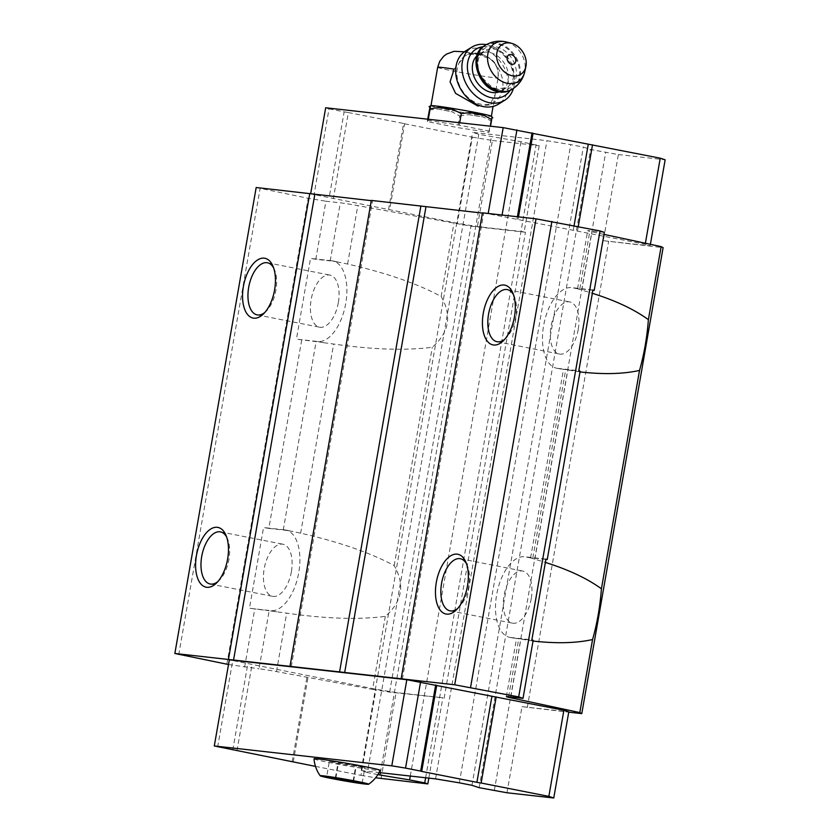 <?xml version="1.0" encoding="UTF-8"?>
<svg xmlns="http://www.w3.org/2000/svg" width="840" height="840" viewBox="0 0 840 840"><rect width="100%" height="100%" fill="white"/><g stroke="black" fill="none" stroke-linecap="round" stroke-linejoin="round"><path stroke-width="0.63" stroke-dasharray="4.2 3.15" d="M454.115 69.153L464.636 56.217L467.534 54.558L477.708 54.138L490.277 59.052L493.374 61.887C497.322 66.612 498.887 71.925 498.068 77.826L493.08 106.418M431.015 105.693A30.66 1.134 -170.1 0 0 430.962 105.745A30.66 1.134 -170.1 0 0 460.961 112.13A30.66 1.134 -170.1 0 0 491.358 116.288A30.66 1.134 -170.1 0 0 491.327 116.225L491.358 116.288M478.013 106.134L489.773 104.916L495.138 94.615M545.905 559.398L532.844 557.928A15.624 0.578 9.9 0 0 530.607 557.844A15.624 0.578 9.9 0 0 530.691 557.928L545.38 562.422M533.022 641.046L510.594 637.476A41.002 21.063 101.2 0 1 509.702 637.34A41.002 21.063 101.2 0 1 496.808 593.891A41.002 21.063 101.2 0 1 524.685 556.742L545.958 559.115M509.702 637.34L516.6 638.663A15.624 0.578 -170.1 0 1 516.516 638.578A15.624 0.578 -170.1 0 1 518.753 638.673L533.159 640.279M592.872 290.272L579.81 288.813A15.624 0.578 9.9 0 0 577.574 288.719A15.624 0.578 9.9 0 0 577.658 288.803L592.347 293.296M579.989 371.921L557.561 368.351A41.002 21.063 101.2 0 1 556.668 368.214A41.002 21.063 101.2 0 1 543.774 324.776A41.002 21.063 101.2 0 1 571.651 287.616L592.925 290M556.668 368.214L563.567 369.537A15.624 0.578 -170.1 0 1 563.482 369.453A15.624 0.578 -170.1 0 1 565.719 369.548L580.125 371.154M385.319 616.361L372.582 689.399L276.486 671.58A15.624 0.578 -170.1 0 0 259.014 668.798L269.147 610.743A15.624 0.578 -170.1 0 1 276.728 611.825L286.681 613.148C325.846 618.765 358.722 619.836 385.319 616.361C402.224 601.661 405.174 584.735 394.181 565.582C370.43 552.773 339.245 541.968 300.636 533.169L284.812 529.904A41.002 21.063 101.2 0 1 285.716 530.04A41.002 21.063 101.2 0 1 298.599 573.478A41.002 21.063 101.2 0 1 270.721 610.638L249.459 608.255L269.147 610.743M323.705 342.699L333.648 344.032C372.813 349.65 405.689 350.721 432.296 347.245C449.19 332.546 452.141 315.619 441.157 296.468C417.396 283.657 386.211 272.853 347.603 264.043L331.79 260.778A41.002 21.063 101.2 0 1 332.682 260.915A41.002 21.063 101.2 0 1 345.576 304.364A41.002 21.063 101.2 0 1 317.699 341.512L296.425 339.139L316.113 341.618A15.624 0.578 -170.1 0 1 323.705 342.699L317.699 341.512M301.707 340.011L268.832 528.392L283.238 530.009A15.624 0.578 9.9 0 1 290.819 531.09M603.992 234.392L591.969 231.819A15.624 0.578 -170.1 0 1 587.706 230.664A15.624 0.578 -170.1 0 1 589.942 230.759L604.349 232.365M337.796 261.965A15.624 0.578 9.9 0 0 330.204 260.883L315.798 259.276L325.931 201.222L340.337 202.828A15.624 0.578 -170.1 0 1 357.808 205.622L470.978 226.16L525.462 232.25L524.181 231.829L539.207 145.709L521 141.708L478.769 134.327L472.574 132.352L546.934 140.679L570.717 144.617L583.338 147.105L590.562 149.489L618.366 154.571L603.33 240.681L663.106 247.653M394.181 565.582L432.296 347.245M372.582 689.399L389.655 692.118L442.858 697.788L396.081 692.559L375.995 689.241L229.32 659.851M506.982 792.771L522.008 706.65L568.785 711.879M522.008 706.65L568.743 712.152M228.501 664.524L259.014 668.798M256.179 187.52L308.175 198.292L325.931 201.222M178.721 654.749L260.053 188.79M226.853 664.251L308.175 198.292M268.832 528.392L263.55 527.52L249.459 608.255M244.608 667.18L254.741 609.126M315.798 259.276L310.517 258.405L296.425 339.139M441.157 296.468L453.905 223.429M389.655 692.118L470.978 226.16M444.14 698.219L525.462 232.25M425.628 777.767L536.12 144.69M428.831 778.124L442.858 697.788M410.288 776.045L521 141.708M380.415 772.706L491.39 136.826M377.895 774.606L367.385 772.527L478.769 134.327M367.385 772.527L361.19 770.553L472.574 132.352M435.55 778.88L546.934 140.679M361.19 770.553L379.092 772.558M459.333 782.817L570.717 144.617M471.954 785.306L583.338 147.105M479.178 787.689L590.562 149.489M494.298 790.671L605.682 152.471M527.299 707.522L608.622 241.563M482.465 212.835L483.704 213.245L482.412 213.097M402.37 679.203L483.704 213.245M371.322 200.393L372.561 200.802L371.28 200.666M291.239 666.771L372.561 200.802M603.33 240.681L650.107 245.921L645.215 244.303L488.145 213.749L310.643 193.893L457.317 223.283L477.404 226.601L524.181 231.829M217.644 747.075L232.669 660.954M232.764 750.057L247.79 663.947M236.985 750.76L252.021 664.639M292.215 761.659L307.241 675.538M293.244 761.996L308.28 675.875M315.483 766.385L360.959 775.362L375.995 689.241M381.045 778.68L396.081 692.559M360.959 775.362L375.596 777.777M314.002 758.835A33.59 1.239 -170.1 0 0 346.878 765.807A33.59 1.239 -170.1 0 0 380.173 770.375M325.679 107.772L329.028 108.874L313.992 194.996M329.028 108.874L344.148 111.857L329.112 197.978M344.148 111.857L348.369 112.56L333.344 198.681M348.369 112.56L403.599 123.459L388.563 209.58M403.599 123.459L404.628 123.795L389.603 209.916M404.628 123.795L472.343 137.161L457.317 223.283M472.343 137.161L492.429 140.48L477.404 226.601M492.429 140.48L539.207 145.709M618.366 154.571L665.144 159.799M650.391 244.325L650.107 245.921M645.393 243.254L645.215 244.303M578.246 226.643L577.5 230.937M574.046 225.813L573.269 230.244M518.48 216.867L518.038 219.345M517.409 216.741L517.01 218.999M502.068 215.03L501.89 216.017M489.647 131.177L459.281 125.192L428.106 120.404L427.298 121.611L457.663 127.607L488.838 132.384L490.518 126.21M273.63 267.939A26.555 13.639 101.2 0 1 274.418 269.535A26.555 13.639 101.2 0 1 275.877 290.346A26.555 13.639 101.2 0 1 266.175 311.272A26.555 13.639 101.2 0 1 264.852 312.449M338.331 302.673A26.555 13.639 101.2 0 1 319.599 327.201A26.555 13.639 101.2 0 1 311.356 298.505A26.555 13.639 101.2 0 1 329.879 275.09A26.555 13.639 101.2 0 1 338.331 302.673M331.79 260.778L310.517 258.405M226.664 537.065A26.555 13.639 101.2 0 1 227.451 538.661A26.555 13.639 101.2 0 1 228.911 559.461A26.555 13.639 101.2 0 1 219.209 580.388A26.555 13.639 101.2 0 1 217.886 581.574M291.365 571.788A26.555 13.639 101.2 0 1 272.632 596.327A26.555 13.639 101.2 0 1 264.39 567.63A26.555 13.639 101.2 0 1 282.912 544.215A26.555 13.639 101.2 0 1 291.365 571.788M284.812 529.904L263.55 527.52M466.536 563.903A26.555 13.639 101.2 0 1 467.313 565.499A26.555 13.639 101.2 0 1 468.772 586.299A26.555 13.639 101.2 0 1 459.081 607.226A26.555 13.639 101.2 0 1 457.748 608.412M531.237 598.626A26.555 13.639 101.2 0 1 512.505 623.165A26.555 13.639 101.2 0 1 504.263 594.468A26.555 13.639 101.2 0 1 522.784 571.053A26.555 13.639 101.2 0 1 531.237 598.626M510.594 637.476L531.867 639.849M513.503 294.777A26.555 13.639 101.2 0 1 514.29 296.373A26.555 13.639 101.2 0 1 515.75 317.184A26.555 13.639 101.2 0 1 506.048 338.111A26.555 13.639 101.2 0 1 504.725 339.286M578.203 329.511A26.555 13.639 101.2 0 1 559.472 354.039A26.555 13.639 101.2 0 1 551.229 325.343A26.555 13.639 101.2 0 1 569.751 301.928A26.555 13.639 101.2 0 1 578.203 329.511M557.561 368.351L578.833 370.734M429.334 109.967L437.966 109.001A32.33 1.186 -170.1 0 0 451.962 111.762L459.701 115.962L457.663 127.607M437.966 109.001L451.962 111.762M459.701 115.962L468.552 114.671A32.33 1.186 -170.1 0 0 482.916 116.876L490.875 120.74L491.536 117.842A32.33 1.186 -170.1 0 0 491.873 117.852M468.552 114.671L482.916 116.876M491.536 117.842L491.915 117.285M427.718 119.186L427.298 121.611M428.306 119.259L428.106 120.404M459.701 122.766L459.281 125.192M490.875 120.74L488.838 132.384M467.534 54.558A27.342 21.179 -121.7 0 1 490.277 59.052M493.374 61.887A27.342 21.179 -121.7 0 1 494.245 102.144A27.342 21.179 -121.7 0 1 462.252 90.584A27.342 21.179 -121.7 0 1 464.636 56.217M476.889 55.86A21.483 16.643 -121.7 0 1 479.136 54.107A21.483 16.643 -121.7 0 1 504.578 63.662A21.483 16.643 -121.7 0 1 501.68 90.678A21.483 16.643 -121.7 0 1 499.118 91.896M483.084 46.725A27.342 21.179 -121.7 0 1 508.431 61.278A27.342 21.179 -121.7 0 1 510.058 90.458M486.402 44.625A31.238 24.203 -121.7 0 1 513.418 88.442M465.602 50.988A31.238 24.203 -121.7 0 1 493.857 54.915A31.238 24.203 -121.7 0 1 498.404 104.171M329.322 761.481L337.858 763.56L364.854 767.707L356.328 765.629L329.322 761.481L326.644 776.864M335.37 777.84L337.858 763.56M353.136 780.917L355.625 766.668M362.177 783.079L364.854 767.707M353.64 781L356.328 765.629M335.874 777.893L338.562 762.521M476.921 53.98L461.853 51.502L480.596 55.199L476.921 53.98M437.671 67.295A30.66 1.134 -170.1 0 0 467.67 73.678A30.66 1.134 -170.1 0 0 498.068 77.837A30.66 1.134 -170.1 0 0 498.068 77.826M530.691 557.928L524.685 556.742M577.658 288.803L571.651 287.616M276.486 671.58L286.681 613.148M300.636 533.169L333.648 344.032M283.238 530.009L316.113 341.618M581.774 290.241L591.969 231.819M534.797 559.367L567.808 370.23M579.81 288.813L589.942 230.759M532.844 557.928L565.719 369.548M510.783 696.958L520.842 639.356M508.62 696.717L518.753 638.673M330.204 260.883L340.337 202.828M347.603 264.043L357.808 205.622M276.728 611.825L270.721 610.638M506.394 42A22.365 17.325 -121.7 0 1 524.748 71.757M485.205 45.318A25.778 19.971 -121.7 0 1 515.729 56.784A25.778 19.971 -121.7 0 1 512.264 89.198M484.449 45.791A25.778 19.971 -121.7 0 1 514.972 57.246A25.778 19.971 -121.7 0 1 511.507 89.67M497.7 90.258A23.436 18.154 -121.7 0 1 479.147 54.254A23.436 18.154 -121.7 0 1 513.303 60.995A23.436 18.154 -121.7 0 1 497.7 90.258M496.566 89.093A21.483 16.643 -121.7 0 1 478.727 71.862A21.483 16.643 -121.7 0 1 484.397 50.873A21.483 16.643 -121.7 0 1 509.828 60.417A21.483 16.643 -121.7 0 1 506.94 87.433A21.483 16.643 -121.7 0 1 496.566 89.093M464.384 51.807L477.351 54.054C495.705 56.941 498.74 67.179 498.068 77.837L497.931 78.635M577.574 288.719L587.706 230.664M530.607 557.844L563.482 369.453M506.384 696.633L516.516 638.578M332.682 260.915L340.011 262.363M274.418 269.535L272.916 266.049M266.175 311.272L263.466 313.919M257.145 314.874L319.599 327.201M267.425 262.773L329.879 275.09M285.716 530.04L293.055 531.489M227.451 538.661L225.939 535.174M219.209 580.388L216.5 583.044M210.168 584L272.632 596.327M220.458 531.888L282.912 544.215M467.313 565.499L465.812 562.013M459.081 607.226L456.362 609.882M450.041 610.837L512.505 623.165M460.331 558.726L522.784 571.053M514.29 296.373L512.788 292.887M506.048 338.111L503.339 340.756M497.007 341.712L559.472 354.039M507.297 289.611L569.751 301.928M494.245 102.144L489.773 104.906M479.136 54.107L484.397 50.873L479.85 55.755C478.17 57.593 475.797 67.263 481.688 77.333L492.261 87.36L497.028 88.998L506.94 87.433L501.68 90.678"/><path stroke-width="1.26" d="M335.874 777.893L326.644 776.864L335.171 778.943L362.177 783.079L335.874 777.893M357 781.379A24.602 0.903 -170.1 0 0 332.199 777.053A24.602 0.903 -170.1 0 0 320.177 775.782A24.602 0.903 -170.1 0 0 344.253 780.864A24.602 0.903 -170.1 0 0 368.624 784.235A24.602 0.903 -170.1 0 0 357 781.379M493.08 106.418L491.369 116.256A30.66 1.134 -170.1 0 0 476.847 112.77A30.66 1.134 -170.1 0 0 431.015 105.693L429.167 106.554A32.33 1.186 -170.1 0 0 429.996 107.058L427.718 119.186M464.384 51.807L454.115 51.313L446.596 54.065L443.667 56.301L439.793 61.236L437.671 67.295A30.66 1.134 -170.1 0 1 454.115 69.153L450.072 81.848L455.595 93.387L478.013 106.134M545.38 562.422C568.512 569.678 587.192 578.466 601.419 588.777C600.075 606.543 597.125 623.469 592.557 639.545C576.24 643.178 556.395 643.671 533.022 641.046M592.347 293.296C615.489 300.552 634.169 309.341 648.385 319.651C647.052 337.428 644.091 354.344 639.524 370.43C623.207 374.062 603.361 374.556 579.989 371.921M648.385 319.651L661.133 246.624L603.992 234.392M601.419 588.777L639.524 370.43M228.501 664.524L174.857 653.478L454.713 684.789L518.69 696.906L523.026 698.334L508.62 696.717A15.624 0.578 -170.1 0 0 506.384 696.633A15.624 0.578 -170.1 0 0 510.647 697.778L510.783 696.958M523.026 698.334L533.159 640.279L531.867 639.849L545.958 559.115L547.239 559.545L580.125 371.154L578.833 370.734L592.925 290L594.216 290.419L604.349 232.365L600.012 230.937L536.035 218.831L482.465 212.835L401.142 678.794M594.216 290.419L592.872 290.272M547.239 559.545L545.905 559.398M379.092 772.558L435.55 778.88L459.333 782.817L471.954 785.306L479.178 787.689L506.982 792.771L553.76 798L568.785 711.879L563.892 710.262L406.822 679.707L229.32 659.851L214.294 745.973L315.483 766.385M568.743 712.152L581.784 713.622L579.81 712.582L510.647 697.778M174.857 653.478L256.179 187.52L371.28 200.666M375.596 777.777L427.822 783.909L424.736 782.891L425.628 777.767M427.822 783.909L428.831 778.124M424.736 782.891L409.616 779.909L410.288 776.045M409.616 779.909L380.006 775.016L380.415 772.706M380.006 775.016L377.895 774.606M581.784 713.622L663.106 247.653L661.133 246.624M579.81 712.582L592.557 639.545M518.69 696.906L600.012 230.937M470.568 687.404L551.891 221.445M454.713 684.789L536.035 218.831M514.458 316.754A30.461 15.645 101.2 0 1 503.339 340.756A30.461 15.645 101.2 0 1 483.536 332.871A30.461 15.645 101.2 0 1 491.474 292.667A30.461 15.645 101.2 0 1 512.788 292.887A30.461 15.645 101.2 0 1 514.458 316.754M467.492 585.879A30.461 15.645 101.2 0 1 456.362 609.882A30.461 15.645 101.2 0 1 436.569 601.986A30.461 15.645 101.2 0 1 444.507 561.792A30.461 15.645 101.2 0 1 465.812 562.013A30.461 15.645 101.2 0 1 467.492 585.879M482.412 213.097L371.322 200.393L290 666.361M344.642 672.746L425.975 206.777M339.57 671.905L420.893 205.947M233.51 660.313L314.832 194.345M228.428 659.474L309.75 193.505M227.619 559.041A30.461 15.645 101.2 0 1 216.5 583.044A30.461 15.645 101.2 0 1 196.697 575.148A30.461 15.645 101.2 0 1 204.635 534.954A30.461 15.645 101.2 0 1 225.939 535.174A30.461 15.645 101.2 0 1 227.619 559.041M274.586 289.916A30.461 15.645 101.2 0 1 263.466 313.919A30.461 15.645 101.2 0 1 243.663 306.033A30.461 15.645 101.2 0 1 251.601 265.829A30.461 15.645 101.2 0 1 272.916 266.049A30.461 15.645 101.2 0 1 274.586 289.916M553.76 798L548.856 796.383L563.892 710.262M548.856 796.383L481.142 783.017L496.178 696.906M481.142 783.017L476.91 782.324L491.946 696.202M476.91 782.324L421.691 771.425L436.716 685.303M421.691 771.425L420.661 771.078L435.687 684.968M420.661 771.078L405.542 768.096L420.567 681.986M405.542 768.096L391.797 765.828L406.822 679.707M391.797 765.828L214.294 745.973M368.624 784.235C373.727 780.665 377.58 776.045 380.173 770.375A33.59 1.239 -170.1 0 0 364.276 766.521A33.59 1.239 -170.1 0 0 330.834 760.662A33.59 1.239 -170.1 0 0 314.002 758.835C314.528 765.041 316.586 770.69 320.177 775.782M650.391 244.325L665.144 159.799L660.24 158.183L503.181 127.627L325.679 107.772L310.685 193.662M660.24 158.183L645.393 243.254M592.525 144.816L578.246 226.643M588.294 144.123L574.046 225.813M533.075 133.224L518.48 216.867M532.045 132.888L517.409 216.741M516.926 129.895L502.068 215.03M503.181 127.627L488.197 213.476M264.852 312.449A26.555 13.639 101.2 0 1 257.145 314.874A26.555 13.639 101.2 0 1 248.903 286.178A26.555 13.639 101.2 0 1 267.425 262.773A26.555 13.639 101.2 0 1 273.63 267.939M217.886 581.574A26.555 13.639 101.2 0 1 210.168 584A26.555 13.639 101.2 0 1 201.925 555.303A26.555 13.639 101.2 0 1 220.458 531.888A26.555 13.639 101.2 0 1 226.664 537.065M457.748 608.412A26.555 13.639 101.2 0 1 450.041 610.837A26.555 13.639 101.2 0 1 441.798 582.141A26.555 13.639 101.2 0 1 460.331 558.726A26.555 13.639 101.2 0 1 466.536 563.903M504.725 339.286A26.555 13.639 101.2 0 1 497.007 341.712A26.555 13.639 101.2 0 1 488.765 313.016A26.555 13.639 101.2 0 1 507.297 289.611A26.555 13.639 101.2 0 1 513.503 294.777M491.873 117.852A32.33 1.186 -170.1 0 0 492.776 117.663A32.33 1.186 -170.1 0 0 491.915 117.285L491.683 119.532L483.945 115.343A32.33 1.186 -170.1 0 0 477.509 114.02A32.33 1.186 -170.1 0 0 469.949 112.581L461.318 113.547L453.358 109.673A32.33 1.186 -170.1 0 0 438.995 107.468L430.143 108.759L430.374 106.502A32.33 1.186 -170.1 0 0 429.167 106.554M453.358 109.673L438.995 107.468M430.374 106.502L429.996 107.058M483.945 115.343L469.949 112.581M430.143 108.759L428.306 119.259M461.318 113.547L459.701 122.766M491.683 119.532L490.518 126.21M511.644 64.229A5.166 4.001 -121.7 0 1 507.56 56.291A5.166 4.001 -121.7 0 1 515.088 57.771A5.166 4.001 -121.7 0 1 511.644 64.229M512.169 75.747A17.577 13.619 -121.7 0 1 496.629 56.091A17.577 13.619 -121.7 0 1 511.455 43.281A17.577 13.619 -121.7 0 1 525.871 66.654A17.577 13.619 -121.7 0 1 512.169 75.747M499.118 91.896A21.483 16.643 -121.7 0 1 491.306 92.337A21.483 16.643 -121.7 0 1 474.086 76.808A21.483 16.643 -121.7 0 1 476.889 55.86M510.058 90.458A27.342 21.179 -121.7 0 1 491.558 97.776A27.342 21.179 -121.7 0 1 467.775 71.358A27.342 21.179 -121.7 0 1 483.084 46.725M513.418 88.442A31.238 24.203 -121.7 0 1 504.63 100.328A31.238 24.203 -121.7 0 1 489.542 102.742A31.238 24.203 -121.7 0 1 463.596 77.679A31.238 24.203 -121.7 0 1 471.839 47.145A31.238 24.203 -121.7 0 1 486.402 44.625M504.63 100.328L498.404 104.171A31.238 24.203 -121.7 0 1 483.305 106.586A31.238 24.203 -121.7 0 1 457.37 81.522A31.238 24.203 -121.7 0 1 465.602 50.988L471.839 47.145M335.171 778.943L335.37 777.84M352.937 782.05L353.136 780.917M525.871 66.654L524.748 71.757A22.365 17.325 -121.7 0 1 507.297 83.328A22.365 17.325 -121.7 0 1 487.515 58.307A22.365 17.325 -121.7 0 1 506.394 42C498.929 40.246 491.862 41.349 485.205 45.318L484.449 45.791C467.471 54.674 478.096 88.977 498.509 91.781C503.318 92.694 507.654 91.99 511.507 89.67A25.778 19.971 -121.7 0 1 499.055 91.655A25.778 19.971 -121.7 0 1 477.656 70.98A25.778 19.971 -121.7 0 1 484.449 45.791M524.748 71.757C522.963 79.212 518.794 85.029 512.264 89.198A25.778 19.971 -121.7 0 1 499.81 91.192A25.778 19.971 -121.7 0 1 478.411 70.518A25.778 19.971 -121.7 0 1 485.205 45.318M437.671 67.295L430.962 105.714M491.327 116.225L492.776 117.663M511.455 43.281L506.394 42M512.264 89.198L511.507 89.67"/></g></svg>

